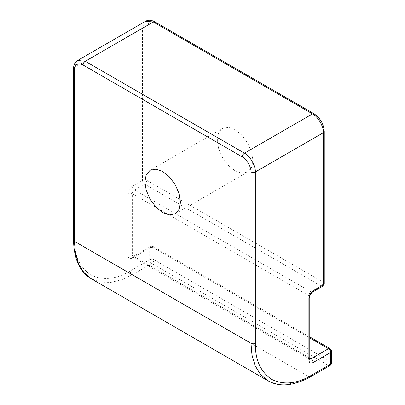 <?xml version="1.0" encoding="UTF-8"?>
<svg xmlns="http://www.w3.org/2000/svg" width="405" height="405" viewBox="0 0 405 405"><rect width="100%" height="100%" fill="white"/><g stroke="black" fill="none" stroke-linecap="round" stroke-linejoin="round"><path stroke-width="0.3" stroke-dasharray="2.02 1.52" d="M235.067 170.799L241.613 173.137L247.647 172.044L251.611 167.366L252.857 160.527L251.611 152.245L247.647 142.99L241.613 134.931L235.067 129.711L228.516 127.372L222.487 128.461L218.523 133.139L217.272 139.983L218.523 148.265L222.487 157.52L228.516 165.574L235.067 170.799M324.258 283.541L323.357 282.285C323.22 283.875 322.496 285.13 321.185 286.046L322.719 286.198M329.959 348.568L330.591 349.976L154.011 248.027L153.379 246.62L150.306 246.62L149.673 248.027C151.116 247.349 152.564 247.349 154.011 248.027L154.011 259.726C152.564 259.048 151.116 259.048 149.673 259.726C149.81 261.316 150.533 262.572 151.84 263.483C153.151 262.572 153.875 261.316 154.011 259.726L330.591 361.67C330.455 363.265 329.731 364.515 328.425 365.432L329.959 365.583M312.589 292.046L311.055 291.894C309.744 292.81 309.02 294.065 308.883 295.655L309.779 296.911M146.777 180.336C145.329 179.663 143.881 179.663 142.433 180.336C142.57 181.931 143.294 183.181 144.605 184.098C145.916 183.181 146.635 181.931 146.777 180.336L323.357 282.285L323.357 130.197C323.747 125.459 318.968 117.187 314.67 115.157L155.459 23.237C150.225 20.847 147.329 22.523 146.777 28.249L146.777 180.336M267.943 380.771L277.202 384.107L287.57 384.325L298.348 381.682L308.883 376.716L328.425 365.432L151.84 263.483L132.303 274.767C130.992 273.851 130.268 272.595 130.132 271.006L149.673 259.726L149.673 248.027L132.303 258.051L132.936 256.648L134.475 256.8L132.936 256.952L132.303 255.545C130.856 254.872 129.408 254.872 127.96 255.545L127.96 193.706C129.408 193.033 130.856 193.033 132.303 193.706C132.44 192.117 133.164 190.861 134.475 189.95L311.055 291.894L321.185 286.046L144.605 184.098L134.475 189.95C133.164 189.034 132.44 187.778 132.303 186.189L142.433 180.336L142.433 28.249C143.881 27.575 145.329 27.575 146.777 28.249M309.779 358.749L308.883 357.493L309.795 359.012M127.96 193.706C128.238 190.527 129.681 188.016 132.303 186.189M308.883 295.655L132.303 193.706L132.303 255.545L308.883 357.493L308.883 295.655M331.492 362.926L330.591 361.67L330.591 349.976L331.492 351.226M132.303 258.051C129.681 259.246 128.238 258.41 127.96 255.545M309.779 358.015L134.475 256.8L151.84 246.772L309.779 337.957M73.507 240.084L74.409 238.834C74.216 255.363 79.658 267.391 90.73 274.909C102.774 280.736 115.911 279.435 130.132 271.006M310.417 376.868L308.883 376.716L132.303 274.767L121.768 279.733L110.99 282.376L100.622 282.158L91.363 278.822M73.507 68.779L74.409 67.524L74.409 238.834M77.588 60.497L74.409 67.524L142.433 28.249L145.613 21.222M154.826 21.829L155.459 23.237M314.037 113.749L314.67 115.157M324.258 131.453L323.357 130.197M247.647 172.044L175.279 213.825M222.487 128.461L150.118 170.247M309.779 336.919L153.379 246.62C151.733 246.144 150.711 246.144 150.306 246.62L132.506 256.831L309.84 359.21"/><path stroke-width="0.61" d="M162.699 171.492L169.244 176.717L175.279 184.771L179.238 194.025L180.488 202.308L179.238 209.147L175.279 213.825L169.244 214.918L162.699 212.579L156.148 207.355L150.118 199.3L146.154 190.046L144.904 181.764L146.154 174.925L150.118 170.247L156.148 169.153L162.699 171.492M322.729 286.193L324.258 283.541L322.755 286.178M83.091 65.018L242.301 156.938C246.599 158.968 251.373 167.24 250.989 171.978L250.989 343.288L74.409 241.34L74.409 70.03C74.96 64.304 77.856 62.633 83.091 65.018C83.228 63.428 83.951 62.173 85.263 61.256L153.287 21.981L154.826 21.829C151.348 19.936 148.281 19.734 145.613 21.222L153.287 21.981L312.503 113.901C317.869 116.443 323.843 126.78 323.357 132.703L323.357 284.791L313.227 290.643C310.605 292.471 309.157 294.982 308.883 298.161L308.883 359.999C309.157 362.865 310.605 363.7 313.227 362.505L330.591 352.482C330.455 350.887 329.731 349.636 328.425 348.72L329.959 348.568C331.189 349.753 331.7 350.639 331.492 351.226L330.591 352.482L330.591 364.181L331.492 362.926C331.574 363.892 331.062 364.778 329.959 365.583L330.591 364.181L311.055 375.46C296.83 383.894 283.697 385.19 271.649 379.363C260.577 371.846 255.14 359.822 255.327 343.288L255.327 171.978C255.813 166.06 249.844 155.717 244.473 153.176L85.263 61.256L77.588 60.497C74.966 62.061 73.604 64.825 73.507 68.779L73.507 240.084C73.973 259.251 79.927 272.16 91.363 278.822L83.845 272.474L78.474 263.599L75.376 252.948L74.409 241.34L73.507 240.084M313.227 290.643L312.589 292.046C310.969 293.276 310.033 294.896 309.779 296.911L308.883 298.161M309.795 359.012L311.055 358.749C312.361 359.665 313.085 360.916 313.227 362.505M308.883 359.999L309.779 358.749L309.84 359.21L309.516 358.901M309.779 337.957L328.425 348.72L311.055 358.749L309.779 358.015M74.409 70.03L73.507 68.779M242.301 156.938C242.443 155.348 243.167 154.092 244.473 153.176L312.503 113.901L314.037 113.749L154.826 21.829M250.989 171.978C252.436 172.657 253.884 172.657 255.327 171.978L323.357 132.703L324.258 131.453C323.691 123.91 320.284 118.012 314.037 113.749M329.959 365.583L310.417 376.868C293.59 386.046 279.43 387.347 267.943 380.771L260.425 374.423L255.054 365.548L251.956 354.896L250.989 343.288C252.436 343.961 253.884 343.961 255.327 343.288M310.417 376.868L311.055 375.46M331.492 351.226L331.492 362.926M309.779 336.919L329.959 348.568M309.779 296.911L309.779 358.749M324.258 131.453L324.258 283.541M322.719 286.198L312.589 292.046M91.363 278.822L267.943 380.771M145.613 21.222L77.588 60.497"/></g></svg>
